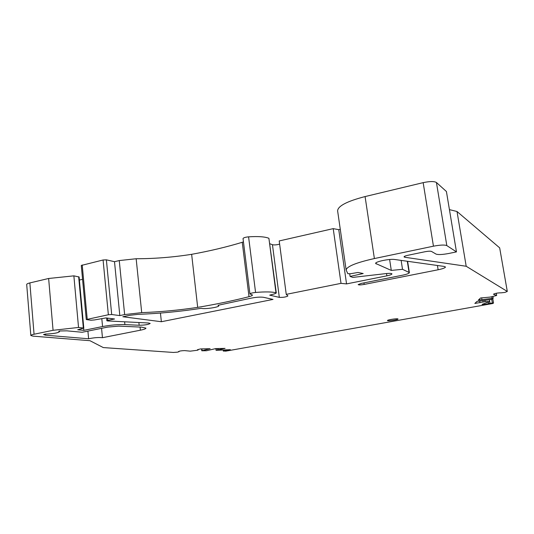 <?xml version="1.0" encoding="UTF-8"?>
<svg xmlns="http://www.w3.org/2000/svg" width="534" height="534" viewBox="0 0 534 534"><rect width="100%" height="100%" fill="white"/><g stroke="black" fill="none" stroke-linecap="round" stroke-linejoin="round"><path stroke-width="0.8" d="M87.91 331.1L88.617 338.77L45.577 335.192L43.541 334.578L45.437 334.05C53.106 333.803 57.792 333.022 59.494 331.707L58.76 331.24L59.901 330.973L66.817 330.84L82.149 332.268L107.688 327.095L118.775 326.127L141.637 327.128L145.956 328.13C145.862 328.77 144 329.465 140.382 330.199L102.455 337.695L101.567 328.337M404.825 257.254L466.195 266.259L507.3 291.451L504.89 292.425L501.159 292.832C497.955 292.832 495.378 293.286 493.436 294.207L496.66 295.489L490.239 297.078L480.573 297.985L478.297 300.168L493.222 298.199L492.101 299.194L490.432 299.601L476.982 301.41L474.839 303.452L485.139 301.65L489.591 301.57L482.062 304.4C483.303 304.654 485.499 304.387 488.65 303.606L492.361 303.005L493.516 302.978L492.962 303.466L225.782 351.145L223.673 351.018L230.341 349.677L216.076 350.324L225.068 348.388L215.796 348.589L206.478 350.731L201.799 350.778L210.136 348.715L200.537 348.922L197.52 349.677L198.147 350.017L196.959 350.311L190.278 351.158L184.617 350.604C181.66 350.698 179.651 351.005 178.59 351.526L179.037 351.692L177.388 352.16L173.33 352.447L103.289 347.574L89.946 340.699L32.974 336.14L30.838 335.512C30.872 335.112 31.947 334.684 34.056 334.237L53.066 330.299L78.538 327.455L83.791 328.09L77.704 329.758L83.851 330.352L102.561 326.548C110.478 325.059 117.927 324.412 124.896 324.599L139.16 325.259C144.841 325.159 148.505 324.559 150.167 323.444L148.405 322.99L107.561 320.941L106.853 320.754L107.815 320.373L114.556 318.985L105.952 317.924L94.385 319.953L90.934 320.22L86.268 319.559L108.362 314.753L111.693 314.526L119.823 315.587L124.642 314.586L141.71 312.63C160.133 311.956 178.797 310.207 197.687 307.37C216.257 304.247 233.358 300.689 249.004 296.69C251.287 296.09 252.435 295.536 252.462 295.022L249.932 293.94C250.326 293.326 252.202 292.826 255.572 292.452C265.305 291.644 272.106 291.758 275.971 292.792L276.298 293.026L274.616 293.847L269.717 295.142L279.309 297.371C283.194 297.511 286.064 297.037 287.913 295.956L286.244 294.361L341.012 283.354L346.553 283.908L386.876 275.838C390.114 275.157 391.802 274.509 391.943 273.895C391.682 273.355 389.947 273.228 386.736 273.508L352.82 277.4L350.077 276.432L363.187 273.535L358.007 272.46L350.731 273.708L347.848 273.708L346.152 270.077C346.626 266.513 356.038 262.668 374.381 258.556L433.448 246.187C440.163 244.919 444.622 244.719 446.818 245.593L456.463 251.894L448.754 253.476C442.426 254.651 438.187 254.858 436.044 254.091L431.512 251.441C430.391 251.033 428.201 251.14 424.951 251.748L407.883 255.292C405.406 255.839 404.125 256.367 404.024 256.874L404.825 257.254L404.672 256.273M449.434 209.628L457.011 211.497L466.195 266.259M479.659 301.009L479.953 302.751M482.883 300.642L483.103 301.93M198.087 349.536L198.147 350.017M218.306 348.535L218.426 349.556M221.964 348.455L222.044 349.129M346.152 270.077L337.615 210.837C337.902 206.011 347.053 201.251 365.082 196.565L423.162 182.648C429.77 181.26 434.189 181.206 436.432 182.488L446.417 191.512L456.463 251.894M457.011 211.497L499.67 247.856L507.3 291.451M30.838 335.512L26.7 284.502C26.72 283.954 27.775 283.427 29.864 282.92L48.641 278.481L73.872 275.851L79.112 276.986L83.791 328.09M79.392 280.043L82.563 279.315M86.268 319.559L81.288 265.458L103.082 259.985L106.379 259.838L114.503 261.693L119.256 260.565L136.157 258.743C154.459 258.73 172.949 257.261 191.639 254.324C209.982 250.98 226.85 246.968 242.242 242.289L243.451 241.875M249.932 293.94L243.037 238.591C243.397 237.77 245.246 237.183 248.577 236.836C258.229 236.222 265.004 236.709 268.902 238.297L276.298 293.026M269.91 243.784L272.453 244.706C274.403 245.113 276.792 244.919 279.629 244.111M286.244 294.361L279.209 240.941L333.209 228.639L338.756 229.667L340.278 229.326M88.617 338.77C94.044 337.635 98.657 337.274 102.455 337.695M207.779 348.769L207.833 349.229M48.641 278.481L53.066 330.299M73.872 275.851L78.538 327.455M83.658 328.216L83.851 330.352M114.503 261.693L119.823 315.587M136.157 258.743L141.71 312.63M191.639 254.324L197.687 307.37M333.209 228.639L341.012 283.354M338.756 229.667L346.553 283.908M349.703 273.842L350.077 276.432M496.273 293.259L496.66 295.489M481.655 297.839L481.955 299.601M444.228 266.446L445.469 267.007C445.229 267.874 442.779 268.796 438.127 269.77L364.201 284.428C360.777 285.016 358.761 285.069 358.154 284.595L361.258 283.421L402.496 275.217C406.881 274.296 409.178 273.421 409.378 272.6L402.516 269.316L391.295 270.418L375.642 263.456C374.855 261.713 389.747 258.623 394.806 259.504L444.228 266.446M401.134 260.392L402.516 269.316M389.626 259.511L391.295 270.418M263.542 297.304L273.021 299.42L161.368 321.728L122.827 316.749L129.895 315.287L138.026 314.359C158.945 313.578 180.051 311.562 201.345 308.305C204.502 309.406 219.314 307.25 218.74 305.768L218.006 305.301L249.879 298.419C255.499 297.218 260.058 296.851 263.542 297.304M160.44 313.064L161.368 321.728M397.817 318.878L398.03 319.012C398.371 319.766 387.31 321.375 387.457 320.554C387.07 319.913 396.408 318.397 397.817 318.878M45.477 334.05L45.577 335.192M140.062 327.062L140.382 330.199M484.919 300.362L485.139 301.65M488.39 302.09L488.65 303.606M489.404 299.741L490.018 303.325M491.727 299.347L492.361 303.005M223.552 350.01L223.673 351.018M224.954 349.897L225.048 350.691M226.202 349.79L226.289 350.504M217.084 348.562L217.238 349.843M201.899 348.896L202.099 350.651M29.864 282.92L34.056 334.237M78.658 276.752L83.337 327.936M101.807 318.651L102.561 326.548M124.616 321.795L124.896 324.599M138.88 322.509L139.16 325.259M107.594 318.124L107.815 320.373M82.216 264.977L87.216 319.172M103.082 259.985L108.362 314.753M106.379 259.838L111.693 314.526M119.256 260.565L124.642 314.586M242.242 242.289L249.004 296.69M248.577 236.836L255.572 292.452M268.902 238.297L275.971 292.792M272.453 244.706L279.309 297.371M386.529 273.535L386.876 275.838M365.082 196.565L374.381 258.556M423.162 182.648L433.448 246.187M436.432 182.488L446.818 245.593M479.639 298.88L479.832 300.048M491.774 296.837L492.014 298.212M437.433 265.491L438.127 269.77M363.968 282.88L364.201 284.428M407.309 261.26L409.024 272.253M375.976 262.868L376.136 263.929M489.284 299.761L489.591 301.57M492.769 298.613L493.516 302.978M223.232 350.037L223.366 351.145M215.876 348.589L216.076 350.324M201.585 348.902L201.799 350.778M178.997 351.292L179.037 351.692M106.586 318.004L106.853 320.754M492.955 296.617L493.222 298.199M407.616 261.306L409.378 272.6M218.666 305.174L218.74 305.768M59.434 331.027L59.494 331.707"/></g></svg>
